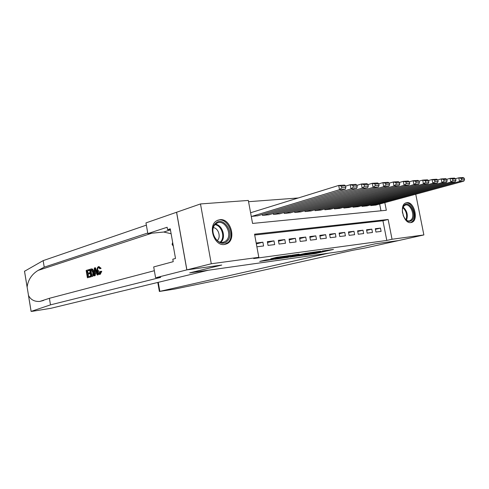 <?xml version="1.0" encoding="UTF-8"?>
<svg xmlns="http://www.w3.org/2000/svg" width="489" height="489" viewBox="0 0 489 489"><rect width="100%" height="100%" fill="white"/><g stroke="black" fill="none" stroke-linecap="round" stroke-linejoin="round"><path stroke-width="0.73" d="M304.445 255.093L315.955 253.455L333.474 249.421L322.117 251.016L324.396 250.894L323.198 251.212L304.445 255.154M219.94 219.689C230.667 218.1 236.78 239.689 226.774 243.815L224.451 244.488C213.999 246.425 207.367 225.215 217 220.606L219.94 219.689M406.921 202.642C414.305 201.474 418.902 220.386 411.726 222.409L410.888 222.599C403.596 224.023 398.767 205.093 405.858 202.898L406.921 202.642M266.199 259.885L259.69 261.426L273.449 259.408L290.772 255.325L276.493 257.348L270.747 258.809L286.994 256.059L274.904 258.938L266.199 259.885M415.748 194.231L423.871 234.94L398.382 240.606L375.271 243.809L342.019 251.279L189.873 272.85L221.749 265.05L186.884 269.873L211.279 263.76L200.484 203.944L248.32 200.435L252.562 223.43L386.334 210.27L384.831 202.635M423.871 234.94L392.037 239.255L388.144 219.475L254.555 234.188L258.822 257.318L211.279 263.76M258.822 257.318L253.693 258.565L386.799 240.441L392.037 239.255M290.252 257.055L303.223 255.24L320.692 251.187L307.306 253.088L290.283 257.141M286.67 257.489L274.855 259.256L292.165 255.179L299.085 254.133M299.091 254.225L291.75 255.949L295.362 255.496L306.169 253.186L286.701 257.642M251.059 212.617L250.576 212.654M375.943 232.043L381.102 231.401L380.46 228.112L375.295 228.73L375.943 232.043M367.196 233.131L372.465 232.477L371.817 229.145L366.542 229.781L367.196 233.131M358.254 234.237L363.645 233.571L362.991 230.203L357.6 230.851L358.254 234.237M349.115 235.368L354.623 234.689L353.969 231.285L348.455 231.945L349.115 235.368M339.776 236.529L345.405 235.832L344.745 232.391L339.109 233.064L339.776 236.529M330.222 237.709L335.98 237L335.313 233.522L329.555 234.213L330.222 237.709M320.454 238.925L326.34 238.192L325.668 234.677L319.775 235.38L320.454 238.925M310.454 240.16L316.481 239.414L315.802 235.857L309.775 236.578L310.454 240.16M300.228 241.432L306.389 240.667L305.711 237.067L299.543 237.807L300.228 241.432M289.751 242.727L296.065 241.945L295.38 238.302L289.066 239.06L289.751 242.727M279.03 244.06L285.497 243.259L284.806 239.573L278.339 240.343L279.03 244.06M268.051 245.417L274.671 244.598L273.974 240.869L267.349 241.664L268.051 245.417M386.799 240.441L382.942 220.783L254.708 235.02M256.884 246.804L263.583 245.973L262.88 242.196L256.181 243.002M298.266 197.978L248.553 201.694M380.986 210.796L379.66 204.041M375.943 205.05L370.778 205.594L370.644 204.915M367.27 205.838L361.994 206.395L361.854 205.686M358.413 206.639L353.015 207.208L352.875 206.48M349.354 207.458L343.846 208.039L343.7 207.287M340.099 208.296L334.464 208.889L334.317 208.112M330.637 209.151L324.879 209.763L324.72 208.956M320.961 210.025L315.069 210.649L314.91 209.812M311.065 210.918L305.038 211.56L304.873 210.692M300.937 211.835L294.769 212.495L294.598 211.59M290.576 212.77L284.262 213.448L284.085 212.513M279.965 213.73L273.498 214.427L273.314 213.448M269.103 214.714L262.477 215.423L262.293 214.414M257.972 215.716L251.273 216.444M186.884 269.873L176.615 212.25L200.484 203.944M382.942 220.783L388.144 219.475M380.46 228.112L375.418 229.335M371.817 229.145L366.664 230.405M362.991 230.203L357.722 231.493M353.969 231.285L348.584 232.611M344.745 232.391L339.244 233.754M335.313 233.522L329.69 234.922M325.668 234.677L319.916 236.12M315.802 235.857L309.922 237.342M305.711 237.067L299.69 238.601M295.38 238.302L289.219 239.885M284.806 239.573L278.498 241.199M273.974 240.869L267.514 242.55M262.88 242.196L256.346 243.913M301.646 255.429L318.211 251.646L310.521 252.966L299.176 255.637L301.646 255.429M284.971 257.526L294.402 255.796L284.971 257.526L284.855 256.896M371.212 205.557L459.501 181.462L463.761 181.168L375.528 205.166M461.567 179.879L459.501 181.462L458.755 177.819L463.022 177.55L464.25 178.222L461.268 178.418L461.567 179.879L464.55 179.677L464.25 178.222M455.534 178.711L458.755 177.819L461.268 178.418M463.761 181.168L464.55 179.677M402.539 213.015C402.074 209.879 402.514 207.415 403.865 205.612C408.639 199.206 417.306 214.17 412.251 219.995C408.908 222.813 405.864 221.242 403.119 215.276M405.326 219.237C406.836 220.747 408.333 221.26 409.825 220.783L411.42 219.592C415.387 215.136 410.039 202.837 405.13 205.178L403.657 206.285L402.581 208.491M403.725 216.755L402.368 211.425M410.87 222.544L412.869 221.052C417.545 215.777 411.683 201.15 405.607 203.008M215.508 223.436C223.326 215.325 235.374 233.711 227.22 241.126C219.567 249.573 207.061 230.863 215.508 223.436M226.285 240.619C233.137 234.488 224.433 218.491 216.774 223.265L215.447 224.249C208.552 230.166 216.951 246.193 224.598 241.829L226.285 240.619M217.208 240.557L217.44 240.343C221.211 237.012 218.369 228.057 213.406 227.642M224.433 244.488L228.082 242.428C236.053 235.295 226.908 216.382 217.354 220.417M172.66 242.379L172.097 244.39L173.332 246.199M172.965 244.127L172.097 244.39M398.425 240.6L375.399 243.791L342.141 251.26L328.37 253.216L159.371 291.462L174.817 289.036L232.471 277.104L352.881 250.252L365.161 247.996L398.425 240.6M90.117 277.012L87.397 277.783L90.606 276.945L90.618 276.077L89.976 276.157L90.117 277.012L90.606 276.945M88.417 276.603L88.203 274.127L90.165 273.565L90.013 272.715L89.157 272.825L89.298 273.675L90.165 273.565M88.026 273.155L87.458 271.053L89.554 270.435L89.255 269.604L88.772 269.665L88.912 270.515L89.554 270.435M93.301 272.177L94.169 272.061L92.8 269.237L91.315 268.944L92.189 269.317L93.301 272.177C93.705 274.549 93.332 275.961 92.189 276.426L90.838 276.805L89.585 269.421L91.315 268.944M90.838 276.805L92.678 276.358L94.053 274.83M100.936 271.426L99.524 274.433L100.245 274.317L101.761 271.316L100.343 271.334L101.761 271.316M99.799 273.424L98.729 270.723L97.855 270.833C98.081 272.471 98.613 273.375 99.444 273.553L100.343 271.334M99.524 274.433C98.405 274.298 97.672 273.149 97.317 270.992C96.95 268.693 97.329 267.257 98.448 266.682L100.318 268.424L99.805 268.816L101.119 268.327L98.919 266.627M24.511 271.273L43.148 260.631L44.23 267.153L38.099 270.405C31.736 274.317 28.081 279.867 27.121 287.043L28.503 295.454C30.703 299.757 34.468 301.75 39.792 301.444L49.395 298.302L154.353 270.71M94.102 275.882L94.346 268.009L94.952 267.825L97.751 274.855L97.17 275.014L96.345 272.844L94.713 273.308L94.67 275.723L94.102 275.882L95.159 275.662L95.526 273.204L96.388 272.96M97.17 275.014L98.24 274.787L95.441 267.764L94.952 267.825M208.235 270.246L50.893 308.296L32.928 311.224L31.119 311.401L50.483 304.867L160.41 277.44C161.333 277.049 159.946 277.11 156.26 277.618L186.822 269.885L221.578 265.075L189.701 272.874L208.235 270.246M155.581 277.715L153.693 266.933L173.234 261.664L172.8 259.213L175.514 258.467L170.251 228.828L167.568 229.696L167.14 227.257L147.843 233.595L145.966 222.898L176.615 212.25M176.553 212.257L186.822 269.885M49.395 298.302L50.483 304.867M43.148 260.631L146.358 225.136M147.745 233.021L44.23 267.153M147.843 233.595L163.729 232.037L171.119 233.73M167.568 229.696L170.361 229.427M99.805 268.816L98.796 267.532M98.57 267.556C97.776 268.033 97.537 269.121 97.855 270.833M100.318 268.424L101.119 268.327M99.774 274.384L100.245 274.317M94.768 270.228L94.732 272.404L96.033 272.025L94.793 268.773L94.768 270.228L95.324 270.16M94.67 275.723L95.159 275.662M94.713 273.308L95.526 273.204M97.751 274.855L98.24 274.787M95.593 272.153L95.612 270.912M91.223 275.802L92.806 274.806L92.763 272.312L91.321 269.824L90.257 270.117L91.223 275.802M92.189 276.426L92.678 276.358M92.189 269.317L92.8 269.237M91.553 268.95L92.06 268.883M91.865 275.619L90.899 270.038L91.584 269.836M90.257 270.117L90.899 270.038M91.021 269.891L91.541 269.824M89.298 273.675L87.342 274.243L87.775 276.786L89.976 276.157M87.342 274.243L88.203 274.127M88.912 270.515L86.816 271.132L87.201 273.394L89.157 272.825M86.816 271.132L87.458 271.053M87.397 277.783L86.15 270.441L88.772 269.665M362.435 206.352L450.815 182.061L455.18 181.761L366.848 205.955M452.9 180.453L450.815 182.061L450.063 178.369L454.44 178.094L455.656 178.778L452.6 178.974L452.9 180.453L455.956 180.252L455.656 178.778M446.757 179.292L450.063 178.369L452.6 178.974M455.18 181.761L455.956 180.252M353.474 207.165L441.922 182.672L446.396 182.36L357.979 206.755M444.024 181.046L441.922 182.672L441.164 178.937L445.644 178.65L446.854 179.347L443.719 179.549L444.024 181.046L447.154 180.838L446.854 179.347M437.771 179.891L441.164 178.937L443.719 179.549M446.396 182.36L447.154 180.838M344.305 207.996L432.808 183.296L437.392 182.978L348.914 207.581M434.929 181.651L432.808 183.296L432.05 179.518L436.634 179.225L437.832 179.928L434.623 180.135L434.929 181.651L438.138 181.437L437.832 179.928M428.553 180.508L432.05 179.518L434.623 180.135M437.392 182.978L438.138 181.437M334.941 208.846L423.468 183.937L428.168 183.613L339.647 208.418M425.607 182.269L423.468 183.937L422.704 180.111L427.404 179.811L428.59 180.527L425.302 180.741L425.607 182.269L428.896 182.055L428.59 180.527M325.362 209.72L413.896 184.591L413.126 180.716L417.942 180.41L419.116 181.138L415.742 181.358L416.053 182.91L419.428 182.684L419.116 181.138L422.704 180.111L425.302 180.741M428.168 183.613L428.896 182.055M416.053 182.91L413.896 184.591L418.712 184.261L330.179 209.28M409.409 181.792L413.126 180.716L415.742 181.358M418.712 184.261L419.428 182.684M315.564 210.606L404.085 185.264L409.024 184.928L320.491 210.16M406.255 183.558L404.085 185.264L403.303 181.34L408.248 181.028L409.403 181.767L405.943 181.987L406.255 183.558L409.715 183.332L409.403 181.767M399.452 182.464L403.303 181.34L405.943 181.987M409.024 184.928L409.715 183.332M305.546 211.517L394.012 185.954L399.079 185.612L310.582 211.059M396.206 184.231L394.012 185.954L393.229 181.981L398.297 181.657L399.44 182.409L395.894 182.635L396.206 184.231L399.751 183.992L399.44 182.409M389.238 183.155L393.229 181.981L395.894 182.635M399.079 185.612L399.751 183.992M295.289 212.446L383.682 186.664L388.883 186.309L300.448 211.975M385.894 184.915L383.682 186.664L382.893 182.635L388.095 182.305L389.22 183.069L385.576 183.302L385.894 184.915L389.537 184.677L389.22 183.069M378.749 183.864L382.893 182.635L385.576 183.302M388.883 186.309L389.537 184.677M284.787 213.4L373.076 187.391L378.419 187.024L290.069 212.923M375.307 185.624L373.076 187.391L372.282 183.314L377.618 182.972L378.724 183.748L374.99 183.986L375.307 185.624L379.048 185.374L378.724 183.748M367.985 184.597L372.282 183.314L374.99 183.986M378.419 187.024L379.048 185.374M274.042 214.371L362.19 188.143L367.673 187.764L279.451 213.882M364.439 186.346L362.19 188.143L361.383 184.005L366.866 183.656L367.954 184.445L364.122 184.689L364.439 186.346L368.278 186.089L367.954 184.445M356.933 185.355L361.383 184.005L364.122 184.689M367.673 187.764L368.278 186.089M263.033 215.374L351.01 188.907L356.64 188.522L268.571 214.873M353.278 187.091L351.01 188.907L350.197 184.714L355.827 184.359L356.897 185.154L352.954 185.41L353.278 187.091L357.221 186.829L356.897 185.154M345.576 186.132L350.197 184.714L352.954 185.41M356.64 188.522L357.221 186.829M251.762 216.395L339.519 189.695L345.301 189.298L257.434 215.881M341.805 187.855L339.519 189.695L338.694 185.447L344.482 185.08L345.527 185.887L341.475 186.15L341.805 187.855L345.857 187.587L345.527 185.887M250.594 212.758L338.694 185.447L341.475 186.15M345.301 189.298L345.857 187.587M315.802 252.654L315.955 253.455M314.036 253.32L314.127 253.797M310.448 252.562L310.521 252.966M300.167 254.751L300.283 255.344M291.976 255.227L292.098 255.857M290.662 255.533L290.796 256.254M288.767 255.979L288.883 256.609M280.643 256.676L280.71 257.049M277.715 257.098L277.831 257.734M275.772 257.52L275.875 258.094M403.125 207.085C407.117 210.735 408.236 215.111 406.481 220.209M405.986 219.842C407.441 215.148 406.402 211.077 402.869 207.648M215.484 224.213C222.409 224.946 226.291 237.416 221.052 242.079L220.808 242.312M220.166 242.159L220.386 241.951C225.441 237.452 221.713 225.417 215.026 224.689M158.271 282.33L159.854 291.334M38.099 270.405L151.804 233.21M158.778 277.3L158.882 277.88M24.517 271.163L27.121 287.043M28.503 295.454L31.119 311.401M170.441 229.873L163.729 232.037M411.726 222.409L410.943 222.593M299.054 255.007L299.176 255.637M291.633 255.307L291.75 255.949M283.962 257.104L284.085 257.764M268.638 259.543L268.705 259.916M408.009 221.224L409.825 220.783M222.544 242.397L224.598 241.829M159.371 291.462L157.788 282.446M39.792 301.444L43.594 300.448M24.493 271.175L27.115 287.159M28.46 295.362L31.094 311.414M99.126 266.584L98.65 266.646"/></g></svg>
